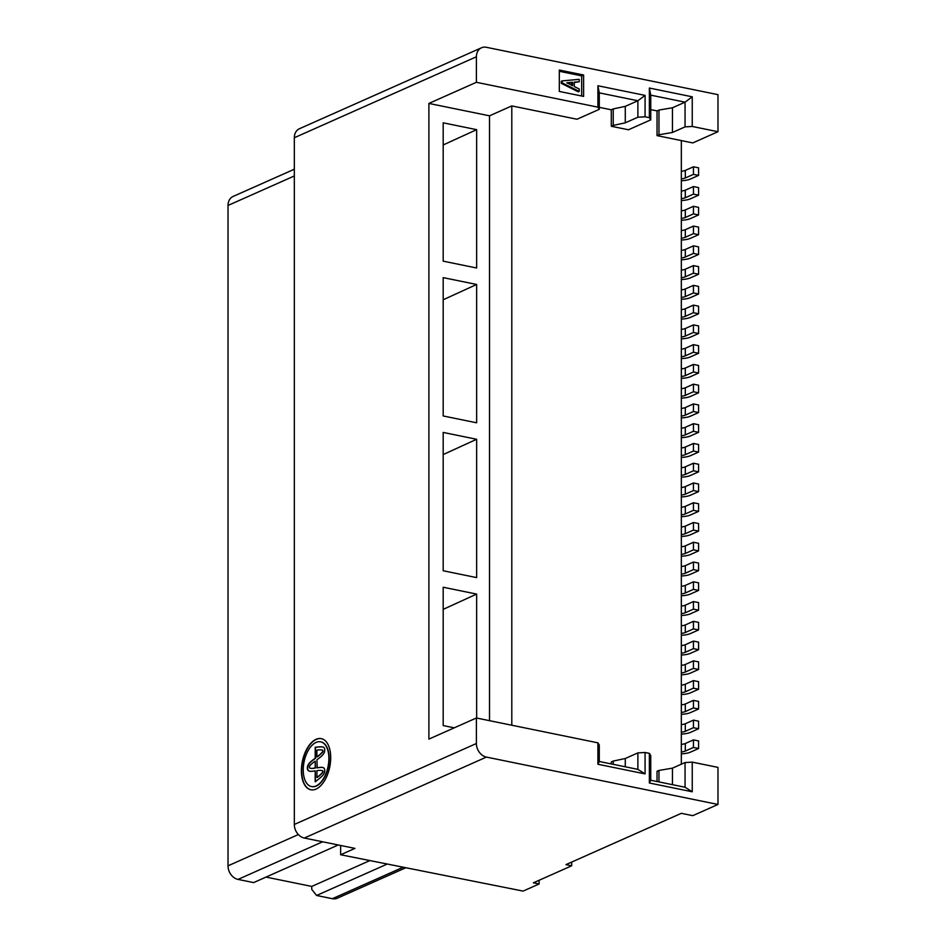 <?xml version="1.0" encoding="UTF-8"?>
<svg xmlns="http://www.w3.org/2000/svg" width="946" height="946" viewBox="0 0 946 946"><rect width="100%" height="100%" fill="white"/><g stroke="black" fill="none" stroke-linecap="round" stroke-linejoin="round"><path stroke-width="1.42" d="M316.059 789.082A26.11 13.965 -78.4 0 0 330.461 762.31A26.11 13.965 -78.4 0 0 321.285 738.625A26.11 13.965 -78.4 0 0 316.059 739.311A26.11 13.965 -78.4 0 0 301.644 766.083A26.11 13.965 -78.4 0 0 310.832 789.768A26.11 13.965 -78.4 0 0 316.059 789.082M321.427 738.649A26.11 13.965 -78.4 0 0 316.342 739.37A26.11 13.965 -78.4 0 0 301.951 766.012A26.11 13.965 -78.4 0 0 310.974 789.804M311.624 786.587A22.822 12.215 -78.4 0 0 311.766 786.623A22.822 12.215 -78.4 0 0 316.342 786.02A22.822 12.215 -78.4 0 0 328.948 762.606A22.822 12.215 -78.4 0 0 320.919 741.889A22.822 12.215 -78.4 0 0 320.777 741.865M316.059 742.433A22.822 12.215 -78.4 0 0 303.453 765.846A22.822 12.215 -78.4 0 0 311.482 786.564A22.822 12.215 -78.4 0 0 316.059 785.96A22.822 12.215 -78.4 0 0 328.664 762.547A22.822 12.215 -78.4 0 0 320.635 741.83A22.822 12.215 -78.4 0 0 316.059 742.433M316.91 756.895L316.91 750.166A47.004 25.164 101.6 0 1 322.279 750.083A1.171 0.627 101.6 0 1 322.279 752.188A47.004 25.164 -78.4 0 1 316.91 756.895L317.194 756.942A47.004 25.164 -78.4 0 0 322.562 752.247L322.279 752.188M316.91 777.411L316.91 770.694A47.004 25.164 101.6 0 1 322.279 770.612A1.171 0.627 -78.4 0 0 322.279 770.612A1.171 0.627 -78.4 0 1 322.279 772.716A47.004 25.164 -78.4 0 1 316.91 777.411L317.194 777.47A47.004 25.164 -78.4 0 0 322.562 772.776A1.171 0.627 -78.4 0 0 322.562 770.671L322.574 770.671M315.195 767.916L315.195 761.199A47.004 25.164 -78.4 0 0 311.009 764.486A9.401 5.037 -78.4 0 0 309.697 766.047A1.171 0.627 101.6 0 0 309.697 767.951A9.401 5.037 101.6 0 0 310.572 768.294A9.401 5.037 101.6 0 0 311.009 768.353A47.004 25.164 101.6 0 0 315.195 767.916L315.479 767.975A47.004 25.164 101.6 0 1 311.293 768.412A9.401 5.037 101.6 0 1 310.856 768.353A9.401 5.037 101.6 0 1 310.714 768.318M322.29 750.095L322.562 750.143A1.171 0.627 101.6 0 1 322.562 752.247M315.479 767.975L315.195 761.199M309.981 771.309A14.107 7.544 -78.4 0 1 308.573 770.671A3.76 2.01 101.6 0 1 308.573 764.699A14.107 7.544 101.6 0 1 311.009 761.778A70.512 37.734 101.6 0 1 315.479 758.337L315.479 747.352A156.457 83.733 101.6 0 1 321.806 746.855A14.107 7.544 101.6 0 1 322.527 746.914M315.479 781.597L315.195 770.824A70.512 37.734 -78.4 0 1 310.726 771.357A14.107 7.544 -78.4 0 1 309.839 771.274A14.107 7.544 -78.4 0 1 308.29 770.612A3.76 2.01 101.6 0 1 308.29 764.64A14.107 7.544 101.6 0 1 310.726 761.719A70.512 37.734 101.6 0 1 315.195 758.278L315.195 747.293A156.457 83.733 101.6 0 1 321.51 746.796A14.107 7.544 101.6 0 1 322.385 746.879A14.107 7.544 101.6 0 1 323.769 747.435A3.76 2.01 101.6 0 1 323.769 753.513A14.107 7.544 -78.4 0 1 321.51 756.161A78.624 42.073 101.6 0 1 316.91 759.756L317.194 767.88A78.624 42.073 -78.4 0 1 321.806 767.383A14.107 7.544 101.6 0 1 322.527 767.443M571.644 85.246L571.644 82.728L567.139 83.071M321.806 767.383L321.51 767.324A14.107 7.544 101.6 0 1 322.385 767.407A14.107 7.544 101.6 0 1 323.769 767.963A3.76 2.01 -78.4 0 1 323.769 774.041A14.107 7.544 -78.4 0 1 321.51 776.678A156.457 83.733 -78.4 0 1 315.195 781.81L315.195 770.824M321.51 767.324A78.624 42.073 -78.4 0 0 316.91 767.821M572.614 82.302L566.855 82.728L572.614 85.719L572.614 82.302L571.644 82.728M574.269 86.559L579.236 88.983L579.236 91.395L562.231 82.893L562.231 80.883L579.236 79.334L579.236 81.746L574.269 82.136L574.269 86.559M579.236 81.746L574.269 82.491M562.231 80.883L561.262 81.309L561.262 83.319L562.231 82.893M579.236 91.395L578.266 91.821L561.262 83.319M681.333 378.353A13.126 3.961 0 0 0 690.45 376.662L698.586 373.031L693.442 371.979L685.306 375.609A6.906 2.081 180 0 1 681.333 376.449M698.586 373.031L698.586 365.463L693.442 364.411L693.442 371.979M693.442 364.411L685.306 368.029A6.906 2.081 0 0 1 681.333 368.881M681.333 319.074A13.126 3.961 0 0 0 690.45 317.371L698.586 313.753L693.442 312.7L685.306 316.319A6.906 2.081 180 0 1 681.333 317.17M698.586 313.753L698.586 306.173L693.442 305.12L693.442 312.7M693.442 305.12L685.306 308.739A6.906 2.081 0 0 1 681.333 309.59M681.333 299.314A13.126 3.961 0 0 0 690.45 297.612L698.586 293.993L693.442 292.941L685.306 296.559A6.906 2.081 180 0 1 681.333 297.399M698.586 293.993L698.586 286.413L693.442 285.361L693.442 292.941M693.442 285.361L685.306 288.979A6.906 2.081 0 0 1 681.333 289.831M681.333 358.593A13.126 3.961 0 0 0 690.45 356.89L698.586 353.272L693.442 352.219L685.306 355.838A6.906 2.081 180 0 1 681.333 356.689M698.586 353.272L698.586 345.704L693.442 344.651L693.442 352.219M693.442 344.651L685.306 348.27A6.906 2.081 0 0 1 681.333 349.109M681.333 338.834A13.126 3.961 0 0 0 690.45 337.131L698.586 333.512L693.442 332.46L685.306 336.078A6.906 2.081 180 0 1 681.333 336.93M698.586 333.512L698.586 325.932L693.442 324.88L693.442 332.46M693.442 324.88L685.306 328.51A6.906 2.081 0 0 1 681.333 329.35M681.333 200.505A13.126 3.961 0 0 0 690.45 198.802L698.586 195.172L693.442 194.119L685.306 197.749A6.906 2.081 180 0 1 681.333 198.589M698.586 195.172L698.586 187.604L693.442 186.551L693.442 194.119M693.442 186.551L685.306 190.17A6.906 2.081 0 0 1 681.333 191.021M681.333 240.024A13.126 3.961 0 0 0 690.45 238.321L698.586 234.703L693.442 233.65L685.306 237.269A6.906 2.081 180 0 1 681.333 238.12M698.586 234.703L698.586 227.123L693.442 226.07L693.442 233.65M693.442 226.07L685.306 229.701A6.906 2.081 0 0 1 681.333 230.54M681.333 220.264A13.126 3.961 0 0 0 690.45 218.561L698.586 214.943L693.442 213.891L685.306 217.509A6.906 2.081 180 0 1 681.333 218.349M698.586 214.943L698.586 207.363L693.442 206.311L693.442 213.891M693.442 206.311L685.306 209.929A6.906 2.081 0 0 1 681.333 210.781M681.333 279.543A13.126 3.961 0 0 0 690.45 277.852L698.586 274.222L693.442 273.169L685.306 276.8A6.906 2.081 180 0 1 681.333 277.639M698.586 274.222L698.586 266.654L693.442 265.601L693.442 273.169M693.442 265.601L685.306 269.22A6.906 2.081 0 0 1 681.333 270.059M681.333 259.783A13.126 3.961 0 0 0 690.45 258.081L698.586 254.462L693.442 253.41L685.306 257.028A6.906 2.081 180 0 1 681.333 257.88M698.586 254.462L698.586 246.894L693.442 245.842L693.442 253.41M693.442 245.842L685.306 249.46A6.906 2.081 0 0 1 681.333 250.3M681.333 496.934A13.126 3.961 0 0 0 690.45 495.231L698.586 491.613L693.442 490.56L685.306 494.179A6.906 2.081 180 0 1 681.333 495.018M698.586 491.613L698.586 484.033L693.442 482.98L693.442 490.56M693.442 482.98L685.306 486.599A6.906 2.081 -0 0 1 681.333 487.45M681.333 536.453A13.126 3.961 0 0 0 690.45 534.75L698.586 531.132L693.442 530.079L685.306 533.698A6.906 2.081 180 0 1 681.333 534.549M698.586 531.132L698.586 523.552L693.442 522.499L693.442 530.079M693.442 522.499L685.306 526.13A6.906 2.081 0 0 1 681.333 526.969M681.333 417.884A13.126 3.961 0 0 0 690.45 416.181L698.586 412.562L693.442 411.51L685.306 415.128A6.906 2.081 180 0 1 681.333 415.98M698.586 412.562L698.586 404.983L693.442 403.93L693.442 411.51M693.442 403.93L685.306 407.549A6.906 2.081 -0 0 1 681.333 408.4M681.333 457.403A13.126 3.961 0 0 0 690.45 455.7L698.586 452.082L693.442 451.029L685.306 454.648A6.906 2.081 180 0 1 681.333 455.499M698.586 452.082L698.586 444.514L693.442 443.461L693.442 451.029M693.442 443.461L685.306 447.08A6.906 2.081 -0 0 1 681.333 447.919M681.333 655.022A13.126 3.961 0 0 0 690.45 653.331L698.586 649.701L693.442 648.649L685.306 652.279A6.906 2.081 180 0 1 681.333 653.118M698.586 649.701L698.586 642.133L693.442 641.081L693.442 648.649M693.442 641.081L685.306 644.699A6.906 2.081 0 0 1 681.333 645.55M681.333 635.263A13.126 3.961 0 0 0 690.45 633.56L698.586 629.941L693.442 628.889L685.306 632.507A6.906 2.081 180 0 1 681.333 633.359M698.586 629.941L698.586 622.373L693.442 621.321L693.442 628.889M693.442 621.321L685.306 624.939A6.906 2.081 0 0 1 681.333 625.779M681.333 694.553A13.126 3.961 0 0 0 690.45 692.85L698.586 689.232L693.442 688.18L685.306 691.798A6.906 2.081 180 0 1 681.333 692.649M698.586 689.232L698.586 681.652L693.442 680.6L693.442 688.18M693.442 680.6L685.306 684.218A6.906 2.081 0 0 1 681.333 685.07M681.333 674.794A13.126 3.961 0 0 0 690.45 673.091L698.586 669.472L693.442 668.42L685.306 672.038A6.906 2.081 180 0 1 681.333 672.878M698.586 669.472L698.586 661.893L693.442 660.84L693.442 668.42M693.442 660.84L685.306 664.459A6.906 2.081 0 0 1 681.333 665.31M681.333 575.984A13.126 3.961 0 0 0 690.45 574.281L698.586 570.663L693.442 569.61L685.306 573.229A6.906 2.081 180 0 1 681.333 574.068M698.586 570.663L698.586 563.083L693.442 562.03L693.442 569.61M693.442 562.03L685.306 565.649A6.906 2.081 0 0 1 681.333 566.5M681.333 556.213A13.126 3.961 0 0 0 690.45 554.522L698.586 550.891L693.442 549.839L685.306 553.469A6.906 2.081 180 0 1 681.333 554.309M698.586 550.891L698.586 543.323L693.442 542.271L693.442 549.839M693.442 542.271L685.306 545.889A6.906 2.081 0 0 1 681.333 546.729M681.333 615.503A13.126 3.961 0 0 0 690.45 613.8L698.586 610.182L693.442 609.129L685.306 612.748A6.906 2.081 180 0 1 681.333 613.599M698.586 610.182L698.586 602.602L693.442 601.55L693.442 609.129M693.442 601.55L685.306 605.18A6.906 2.081 0 0 1 681.333 606.019M681.333 595.744A13.126 3.961 0 0 0 690.45 594.041L698.586 590.422L693.442 589.37L685.306 592.988A6.906 2.081 180 0 1 681.333 593.828M698.586 590.422L698.586 582.842L693.442 581.79L693.442 589.37M693.442 581.79L685.306 585.408A6.906 2.081 0 0 1 681.333 586.26M681.333 734.072A13.126 3.961 0 0 0 690.45 732.37L698.586 728.751L693.442 727.699L685.306 731.317A6.906 2.081 180 0 1 681.333 732.169M698.586 728.751L698.586 721.183L693.442 720.131L693.442 727.699M693.442 720.131L685.306 723.749A6.906 2.081 0 0 1 681.333 724.589M693.442 739.89L693.442 747.458L698.586 748.511L698.586 740.943L693.442 739.89L685.306 743.509A6.906 2.081 0 0 1 681.333 744.36M693.442 747.458L685.306 751.089A6.906 2.081 180 0 1 681.333 751.928M698.586 748.511L690.45 752.141A13.126 3.961 0 0 1 681.333 753.844M443.189 609.366L476.642 594.076L443.189 587.23L443.189 725.57L454.257 727.829M476.642 718.038L476.642 594.076M476.642 439.275L443.189 432.428L443.189 570.757L476.642 577.604L476.642 439.275L443.189 454.565M476.642 284.462L443.189 277.627L443.189 415.956L476.642 422.803L476.642 284.462L443.189 299.764M476.642 129.661L443.189 122.826L443.189 261.155L476.642 268.002L476.642 129.661L443.189 144.963M581.672 96.019L581.672 75.869L559.311 71.293M681.333 714.313A13.126 3.961 0 0 0 690.45 712.61L698.586 708.992L693.442 707.939L685.306 711.558A6.906 2.081 180 0 1 681.333 712.409M698.586 708.992L698.586 701.412L693.442 700.359L693.442 707.939M693.442 700.359L685.306 703.99A6.906 2.081 0 0 1 681.333 704.829M681.333 437.643A13.126 3.961 0 0 0 690.45 435.94L698.586 432.322L693.442 431.27L685.306 434.888A6.906 2.081 180 0 1 681.333 435.739M698.586 432.322L698.586 424.742L693.442 423.69L693.442 431.27M693.442 423.69L685.306 427.32A6.906 2.081 -0 0 1 681.333 428.16M681.333 398.124A13.126 3.961 0 0 0 690.45 396.421L698.586 392.803L693.442 391.75L685.306 395.369A6.906 2.081 180 0 1 681.333 396.208M698.586 392.803L698.586 385.223L693.442 384.171L693.442 391.75M693.442 384.171L685.306 387.789A6.906 2.081 0 0 1 681.333 388.64M681.333 516.693A13.126 3.961 0 0 0 690.45 514.991L698.586 511.372L693.442 510.32L685.306 513.938A6.906 2.081 180 0 1 681.333 514.79M698.586 511.372L698.586 503.792L693.442 502.74L693.442 510.32M693.442 502.74L685.306 506.358A6.906 2.081 -0 0 1 681.333 507.21M681.333 477.174A13.126 3.961 0 0 0 690.45 475.471L698.586 471.841L693.442 470.789L685.306 474.419A6.906 2.081 180 0 1 681.333 475.259M698.586 471.841L698.586 464.273L693.442 463.221L693.442 470.789M693.442 463.221L685.306 466.839A6.906 2.081 -0 0 1 681.333 467.691M386.902 864.206L316.591 895.472L332.377 898.7A12.085 9.543 66 0 0 337.284 898.215L405.314 867.979M625.282 106.354L613.233 108.932L613.233 125.392L625.282 122.826L637.876 117.221L637.876 100.749L625.282 106.354L625.282 122.826M685.058 762.547L692.247 762.133L692.247 791.778L685.058 787.249L685.058 762.547L672.452 768.152L658.972 770.434L658.972 781.916M672.452 768.152L672.452 784.672M692.247 791.778L649.37 783.004L650.742 780.237L685.058 787.249M649.37 783.004L649.37 753.359L650.742 755.535L650.742 780.237M637.876 752.898L645.077 752.484L645.077 773.899L637.876 769.37L637.876 752.898L625.282 758.503L613.233 761.081L613.233 764.333M625.282 758.503L625.282 766.792M645.077 773.899L597.907 764.25L599.279 761.483L637.876 769.37M597.907 764.25L597.907 742.835L599.279 745.01L599.279 761.483M489.508 720.663L489.508 115.826L428.893 103.433L428.893 739.11L476.394 717.99L476.394 743.509A12.085 9.543 66 0 0 486.41 757.084L304.328 838.038A12.085 9.543 -114 0 1 294.324 824.474L294.324 137.738A12.085 9.543 -114 0 1 299.421 128.739L481.49 47.785A12.085 9.543 66 0 0 476.394 56.784L294.324 137.738M672.452 107.773L658.972 110.055L658.972 134.758L672.452 132.475L685.058 126.87L685.058 102.168L672.452 107.773L672.452 132.475M650.742 95.156L650.742 119.858L649.37 117.682L649.37 88.037L650.742 95.156L685.058 102.168L692.247 96.811L692.247 126.457L685.058 126.87M649.37 88.037L692.247 96.811M599.279 92.862L599.279 109.334L597.907 107.158L597.907 85.755L599.279 92.862L637.876 100.749L645.077 95.392L645.077 116.807L637.876 117.221M597.907 85.755L645.077 95.392M583.611 75.006L559.311 70.028L559.311 91.443L583.611 96.409L583.611 75.006L581.672 75.869M294.324 169.228L233.118 196.449A12.085 9.543 66 0 0 228.021 205.448L228.021 865.827A12.085 9.543 66 0 0 238.025 879.402L253.623 882.594L338.23 844.979M597.907 107.158L476.394 82.302L428.893 103.433M476.394 82.302L476.394 56.784M369.65 860.683L311.742 886.426L311.742 889.394L316.591 895.472M266.027 877.084L311.742 886.426M571.68 862.078L571.68 865.791L533.39 882.819L539.102 883.978L539.102 880.277M539.102 883.978L523.114 891.097L340.643 854.746L340.643 845.476M304.328 838.038L354.939 848.396L340.643 854.746M597.907 742.835L476.394 717.99M692.247 762.133L717.979 767.395L717.979 804.455L486.41 757.084M649.37 753.359L645.077 752.484M717.979 804.455L692.779 815.665L681.333 813.323L565.968 864.62L571.68 865.791M489.508 115.826L511.798 105.917L511.798 725.227M511.798 105.917L576.989 119.243L599.279 109.334M599.279 107.336L611.293 109.795L613.233 108.932M611.293 109.795L611.293 126.256L613.233 125.392M611.293 126.256L628.451 129.768L650.742 119.858M649.37 117.682L645.077 116.807M650.742 109.63L657.032 110.907L658.972 110.055M657.032 110.907L657.032 135.621L658.972 134.758M657.032 781.526L657.032 771.297L658.972 770.434M611.293 763.93L611.293 761.944L613.233 761.081M657.032 135.621L681.333 140.587L681.333 764.202M481.49 47.785A12.085 9.543 66 0 1 486.41 47.3L717.979 94.659L717.979 131.719L692.779 142.929L681.333 140.587M717.979 131.719L692.247 126.457M693.442 174.36L698.586 175.412L698.586 167.844L693.442 166.792L693.442 174.36L685.306 177.978A6.906 2.081 180 0 1 681.333 178.829M698.586 175.412L690.45 179.031A13.126 3.961 0 0 1 681.333 180.733M693.442 166.792L685.306 170.41A6.906 2.081 0 0 1 681.333 171.25M685.306 368.029L685.306 375.609M685.306 308.739L685.306 316.319M685.306 288.979L685.306 296.559M685.306 348.27L685.306 355.838M685.306 328.51L685.306 336.078M685.306 190.17L685.306 197.749M685.306 229.701L685.306 237.269M685.306 209.929L685.306 217.509M685.306 269.22L685.306 276.8M685.306 249.46L685.306 257.028M685.306 486.599L685.306 494.179M685.306 526.13L685.306 533.698M685.306 407.549L685.306 415.128M685.306 447.08L685.306 454.648M685.306 644.699L685.306 652.279M685.306 624.939L685.306 632.507M685.306 684.218L685.306 691.798M685.306 664.459L685.306 672.038M685.306 565.649L685.306 573.229M685.306 545.889L685.306 553.469M685.306 605.18L685.306 612.748M685.306 585.408L685.306 592.988M685.306 723.749L685.306 731.317M685.306 743.509L685.306 751.089M332.377 898.7L402.689 867.435M322.633 841.786L238.025 879.402M228.021 865.827L298.368 834.549M294.324 175.968L228.021 205.448M294.324 824.474L476.394 743.509M685.306 703.99L685.306 711.558M685.306 427.32L685.306 434.888M685.306 387.789L685.306 395.369M685.306 506.358L685.306 513.938M685.306 466.839L685.306 474.419M685.306 170.41L685.306 177.978"/></g></svg>
